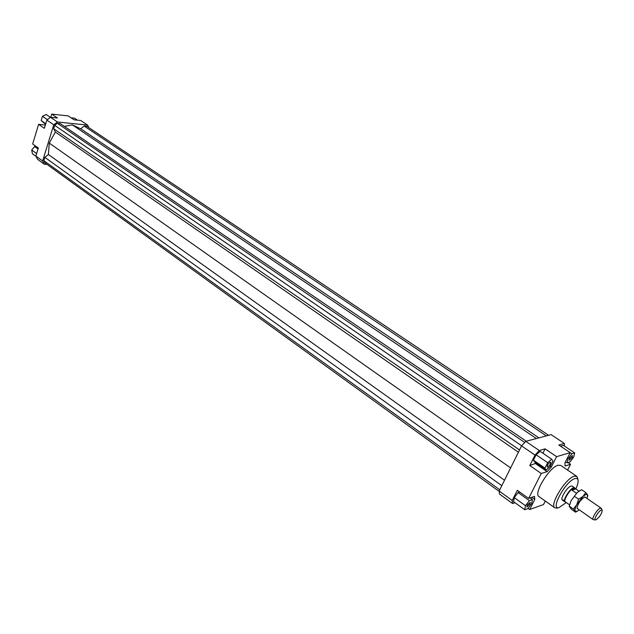 <?xml version="1.0" encoding="UTF-8"?>
<svg xmlns="http://www.w3.org/2000/svg" width="634" height="634" viewBox="0 0 634 634"><rect width="100%" height="100%" fill="white"/><g stroke="black" fill="none" stroke-linecap="round" stroke-linejoin="round"><path stroke-width="0.95" d="M565.282 502.001L564.878 501.851C562.406 500.678 569.601 488.846 573.445 487.8L574.911 488.148M565.924 502.271L565.306 501.89C562.889 500.741 569.911 489.21 573.659 488.188L574.99 488.37M575.735 488.909L572.066 490.209L573.857 488.323L575.323 488.56L578.953 491.128M601.373 508.492L600.24 508.238C597.244 509.189 591.356 518.763 593.234 519.618L593.559 519.729M596.063 519.793L595.485 519.904C593.25 519.904 598.496 510.964 601.254 510.069L602.205 510.235C601.848 513.706 599.804 516.892 596.063 519.793M565.829 502.255L569.475 504.759M576.457 493.244L572.066 490.209M563.626 500.115L562.382 500.099C559.893 498.91 567.081 487.102 570.933 486.064L572.13 486.096L574.634 487.823M569.649 458.279L572.518 455.553L572.193 457.494L569.324 460.221L569.649 458.279M547.697 467.028L547.269 467.004C547.094 465.324 548.053 463.716 550.161 462.178L550.581 462.202C550.756 463.874 549.797 465.483 547.697 467.028M529.945 504.157L526.902 506.986L527.187 505.124L530.23 502.294L529.945 504.157M554.837 507.826L539.003 496.596C533.194 493.807 549.25 467.266 558.015 465.253L560.702 465.396L576.742 476.332L574.119 476.253C565.48 478.432 549.202 505.171 554.837 507.826L557.017 508.072M577.725 478.29L576.742 476.332M566.328 502.556L558.831 507.707C549.908 509.871 565.615 481.111 574.792 478.638C576.591 478.06 577.669 478.559 578.026 480.12C578.366 482.117 577.629 485.058 575.791 488.957M512.573 503.547L512.217 500.488L499.148 491.041L499.56 494.108L512.573 503.547L515.022 502.707M512.217 500.488L517.32 490.328L528.621 498.403L541.262 473.487L529.786 465.514L535.009 455.109L539.241 450.512L525.784 441.335L521.56 445.876L535.009 455.109M521.56 445.876L499.148 491.041M519.706 492.032L518.097 492.563L514.261 497.627L513.532 501.637L524.722 509.728L527.789 508.634L531.617 503.57L532.409 499.56L530.079 497.904M539.241 450.512L545.089 448.864L556.597 456.67L570.18 452.628L558.808 444.997L564.339 443.443L551.152 434.631L525.784 441.335M564.339 443.443L564.442 446.074M531.791 497.318L534.787 499.449L529.652 509.522L543.52 504.545L545.311 501.066M571.844 453.77L568.08 458.754L567.168 462.852L570.006 461.972L573.746 457.027L574.673 452.922L571.844 453.77L570.172 452.652L564.957 462.812L565.084 465.99L570.56 464.27L567.565 470.071M574.673 452.922L563.364 445.353L560.535 446.162M568.056 462.582L570.56 464.27M529.786 465.514L536.261 463.129M535.698 463.747L547.118 471.641L551.311 467.036L550.257 466.315M542.894 453.215L545.089 448.864M536.134 454.784L533.432 460.173L534.731 462.075L546.191 469.984L550.161 466.497L552.896 461.124L551.675 459.206L540.136 451.337L536.134 454.784L547.681 462.701L544.931 468.106L533.432 460.173M556.597 456.67L551.311 467.036M534.787 499.449L534.525 496.374L528.621 498.403M50.736 117.282L51.711 114.096L68.25 115.919L74.027 119.794L80.748 120.515L87.635 125.12L88.808 127.616M47.043 164.42L44.34 164.23L42.621 160.981L53.755 124.827L57.393 121.966L87.635 125.12M548.624 435.296L86.898 126.332L84.171 126.055L80.708 128.805L72.3 124.858L64.375 126.412M526.228 441.216L60.214 123.575L57.361 123.281L54.714 125.366L53.684 128.726L55.348 132.046L49.278 143.094L48.406 154.522L44.855 157.343L43.841 160.64L45.085 163.001L499.196 491.405M57.393 121.966L50.498 117.258L46.868 120.103L53.755 124.827M46.868 120.103L44.356 128.33L38.619 124.343L32.667 143.958L38.341 148.015L35.869 156.099L37.604 159.348L44.34 164.23M42.621 160.981L35.869 156.099M51.711 114.096L57.488 118.011L50.498 117.258M38.619 124.343L45.371 125.025M529.652 509.522L528.011 508.341M36.503 146.7L34.616 146.541L31.7 150.004L32.421 153.745L35.987 156.321M34.616 146.541L38.04 148.998M31.7 150.004L36.645 153.563M45.585 124.304L41.155 120.531L42.446 116.291L47.399 119.683M41.155 120.531L45.767 123.709M42.446 116.291L46.242 114.508L50.395 117.345M71.063 117.805L74.503 118.178L77.467 120.167M532.409 499.56L529.35 500.622L518.097 492.563M529.35 500.622L525.491 505.718L514.261 497.627M525.491 505.718L524.722 509.728M544.931 468.106L546.191 469.984M551.675 459.206L547.681 462.701M547.118 471.641L541.262 473.487M568.08 458.754L567.303 458.231M567.168 462.852L565.512 461.726M84.171 126.055L546.357 435.899M80.708 128.805L538.916 437.864M72.3 124.858L536.38 438.53M48.406 154.522L504.513 480.231M49.278 143.094L510.624 467.916M44.855 157.343L501.803 485.692M43.841 160.64L499.766 489.797M57.361 123.281L524.722 442.477M54.714 125.366L521.655 445.773M53.684 128.726L519.531 449.966M55.348 132.046L518.422 452.201M585.792 492.586L587.544 494.742L585.864 494.441L582.971 496.422L585.792 492.586L581.608 489.71L577.257 492.467L579.682 490.708M569.245 506.201L571.083 500.686L569.221 506.344L571.377 509.245L575.506 512.153L575.236 511.139L576.948 511.384L579.286 509.855M577.875 508.864L577.051 508.317C577.709 503.943 580.181 500.202 584.469 497.096L585.729 497.563M571.083 500.686L577.257 492.467L571.083 500.686M587.155 498.546L587.544 494.742L587.821 495.693M577.138 511.313L575.506 512.153M575.236 511.139L573.437 509.047L576.781 504.672C575.157 507.866 574.642 510.021 575.236 511.139M576.781 504.672L578.604 499.204L582.971 496.422L576.781 504.672M574.412 496.303L578.604 499.204M569.277 506.13L573.437 509.047M575.323 488.56L574.816 488.212M601.159 508.222L584.897 496.993M595.485 519.904L593.503 519.721M602.205 510.235L601.349 508.436M593.234 519.618L577.043 508.286M564.878 501.851L562.382 500.099M558.831 507.707L556.628 508.143M578.026 480.12L577.661 477.901M587.75 496.176L587.837 495.534M577.273 511.242L576.251 511.796"/></g></svg>
